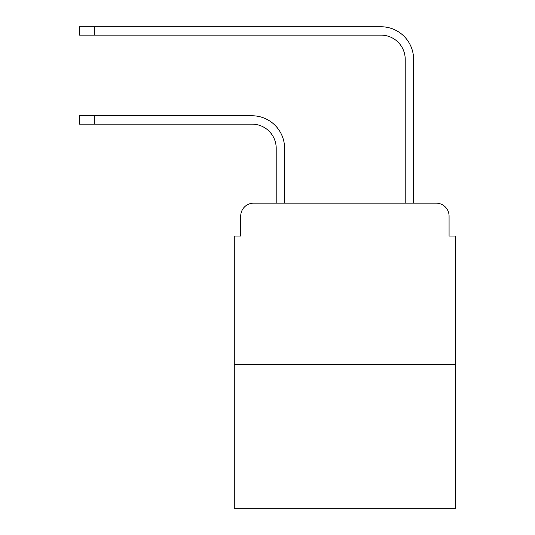 <?xml version="1.0" encoding="UTF-8"?>
<svg xmlns="http://www.w3.org/2000/svg" width="535" height="535" viewBox="0 0 535 535"><rect width="100%" height="100%" fill="white"/><g stroke="black" fill="none" stroke-linecap="round" stroke-linejoin="round"><path stroke-width="0.8" d="M240.73 216.06L240.73 236.055L240.73 216.06A12.9 12.9 0 0 1 253.63 203.16L276.207 203.16L276.207 148.335A24.189 24.189 0 0 0 252.018 124.147A24.189 24.189 0 0 1 276.207 148.335A24.189 24.189 0 0 0 252.018 124.147A24.189 24.189 0 0 1 276.207 148.335A24.189 24.189 0 0 0 252.018 124.147A24.189 24.189 0 0 1 276.207 148.335A24.189 24.189 0 0 0 252.018 124.147A24.189 24.189 0 0 1 276.207 148.335A24.189 24.189 0 0 0 252.018 124.147A24.189 24.189 0 0 1 276.207 148.335A24.189 24.189 0 0 0 252.018 124.147A24.189 24.189 0 0 1 276.207 148.335A24.189 24.189 0 0 0 252.018 124.147A24.189 24.189 0 0 1 276.207 148.335A24.189 24.189 0 0 0 252.018 124.147A24.189 24.189 0 0 1 276.207 148.335A24.189 24.189 0 0 0 252.018 124.147A24.189 24.189 0 0 1 276.207 148.335A24.189 24.189 0 0 0 252.018 124.147A24.189 24.189 0 0 1 276.207 148.335A24.189 24.189 0 0 0 252.018 124.147A24.189 24.189 0 0 1 276.207 148.335A24.189 24.189 0 0 0 252.018 124.147L79.481 124.147L79.481 115.761L94.314 115.761L94.314 124.147M455.519 364.415L234.283 364.415L234.283 508.25L455.519 508.25L455.519 236.055L449.072 236.055L449.072 216.06A12.9 12.9 0 0 0 436.172 203.16L253.63 203.16M234.283 364.415L234.283 236.055L240.73 236.055M94.314 115.761L252.018 115.761A32.575 32.575 0 0 1 284.593 148.335L284.593 203.16L284.593 148.335L284.593 203.16L284.593 148.335L284.593 203.16L284.593 148.335L284.593 203.16L284.593 148.335L284.593 203.16L284.593 148.335L284.593 203.16L284.593 148.335L284.593 203.16L284.593 148.335L284.593 203.16L284.593 148.335L284.593 203.16L284.593 148.335L284.593 203.16L284.593 148.335L284.593 203.16L284.593 148.335L284.593 203.16L294.591 203.16M395.211 203.16L405.209 203.16L405.209 59.325A24.189 24.189 0 0 0 381.02 35.136A24.189 24.189 0 0 1 405.209 59.325A24.189 24.189 0 0 0 381.02 35.136A24.189 24.189 0 0 1 405.209 59.325A24.189 24.189 0 0 0 381.02 35.136A24.189 24.189 0 0 1 405.209 59.325A24.189 24.189 0 0 0 381.02 35.136A24.189 24.189 0 0 1 405.209 59.325A24.189 24.189 0 0 0 381.02 35.136A24.189 24.189 0 0 1 405.209 59.325A24.189 24.189 0 0 0 381.02 35.136A24.189 24.189 0 0 1 405.209 59.325A24.189 24.189 0 0 0 381.02 35.136A24.189 24.189 0 0 1 405.209 59.325A24.189 24.189 0 0 0 381.02 35.136A24.189 24.189 0 0 1 405.209 59.325A24.189 24.189 0 0 0 381.02 35.136A24.189 24.189 0 0 1 405.209 59.325A24.189 24.189 0 0 0 381.02 35.136A24.189 24.189 0 0 1 405.209 59.325A24.189 24.189 0 0 0 381.02 35.136A24.189 24.189 0 0 1 405.209 59.325A24.189 24.189 0 0 0 381.02 35.136L79.481 35.136L79.481 26.75L94.314 26.75L94.314 35.136M94.314 26.75L381.02 26.75A32.575 32.575 0 0 1 413.595 59.325L413.595 203.16L413.595 59.325L413.595 203.16L413.595 59.325L413.595 203.16L413.595 59.325L413.595 203.16L413.595 59.325L413.595 203.16L413.595 59.325L413.595 203.16L413.595 59.325L413.595 203.16L413.595 59.325L413.595 203.16L413.595 59.325L413.595 203.16L413.595 59.325L413.595 203.16L413.595 59.325L413.595 203.16L413.595 59.325L413.595 203.16L436.172 203.16M449.072 236.055L449.072 216.06"/></g></svg>
